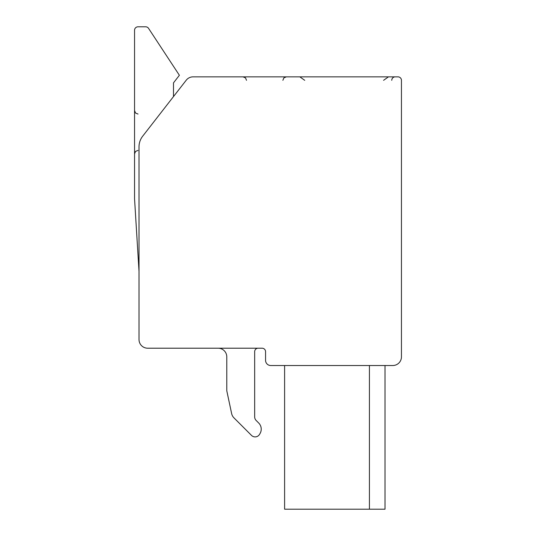 <?xml version="1.0" encoding="UTF-8"?>
<svg xmlns="http://www.w3.org/2000/svg" width="536" height="536" viewBox="0 0 536 536"><rect width="100%" height="100%" fill="white"/><g stroke="black" fill="none" stroke-linecap="round" stroke-linejoin="round"><path stroke-width="0.8" d="M270.754 365.519L392.794 365.519A8.656 8.656 0 0 0 401.451 356.862L401.451 80.32A3.464 3.464 0 0 0 397.987 76.856L193.067 76.856A8.656 8.656 0 0 0 186.233 80.199L142.663 136.218A17.313 17.313 0 0 0 139.018 146.851L139.018 339.549A8.656 8.656 0 0 0 147.675 348.206L262.097 348.206A3.464 3.464 0 0 1 265.561 351.67L265.561 360.326A5.192 5.192 0 0 0 270.754 365.519M284.603 365.519L284.603 509.2L385.009 509.2L385.009 365.519M369.425 365.519L369.425 509.2M383.568 80.32L388.466 76.856M391.756 80.32A3.464 3.464 0 0 1 395.22 76.856M304.729 80.32L299.838 76.856M173.496 96.574L173.496 82.852L179.386 75.275L148.559 28.361A3.464 3.464 0 0 0 145.665 26.8L138.013 26.8A3.464 3.464 0 0 0 134.549 30.264L134.549 198.762L139.018 271.357M254.66 351.67A3.464 3.464 0 0 1 258.124 348.206A3.464 3.464 0 0 0 254.66 351.67L254.66 416.827A5.192 5.192 0 0 0 256.181 420.499L258.694 423.011L256.181 420.499M218.125 348.206A8.656 8.656 0 0 1 226.782 356.862L226.782 390.215A5.192 5.192 0 0 0 226.895 391.3L231.626 413.551A8.656 8.656 0 0 0 233.971 417.872L251.491 435.393A5.139 5.139 0 0 0 259.571 434.328L260.074 433.463A8.656 8.656 0 0 0 258.694 423.011M260.074 433.463L259.571 434.328M251.491 435.393L233.971 417.872M231.626 413.551L226.895 391.3M145.665 26.8L138.013 26.8L145.665 26.8M179.386 75.275L148.559 28.361L179.386 75.275M282.874 80.32L283.866 77.894L286.331 76.856M246.52 80.32L245.522 77.894L243.056 76.856M138.013 150.402L135.581 151.393L134.549 153.866M138.013 114.047L135.581 113.056L134.549 110.584"/></g></svg>
